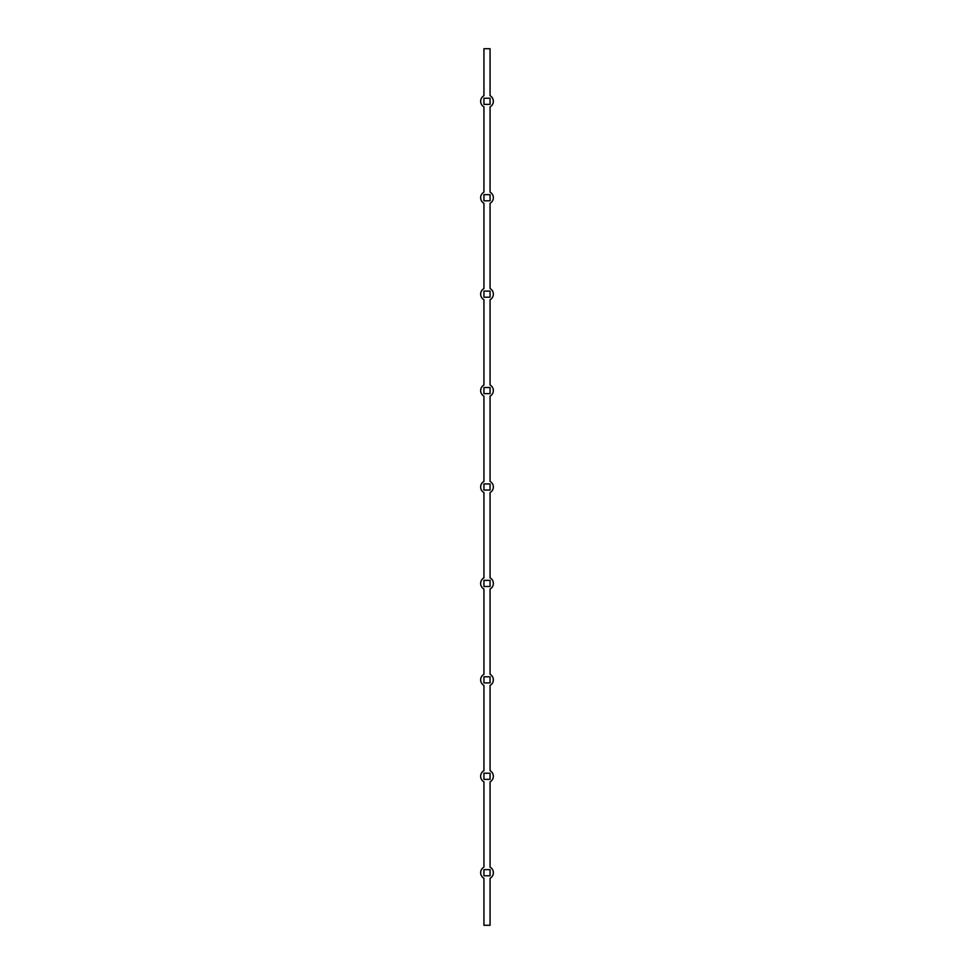 <?xml version="1.0" encoding="UTF-8"?>
<svg xmlns="http://www.w3.org/2000/svg" width="974" height="974" viewBox="0 0 974 974"><rect width="100%" height="100%" fill="white"/><g stroke="black" fill="none" stroke-linecap="round" stroke-linejoin="round"><path stroke-width="0.73" stroke-dasharray="4.87 3.65" d="M487.012 48.749L486.087 48.7L487.012 48.7M483.932 48.7L490.068 48.7L490.068 95.732A6.355 6.355 0 0 1 490.068 106.86L490.068 192.158A6.355 6.355 0 0 1 490.068 203.286L490.068 288.584A6.355 6.355 0 0 1 490.068 299.712L490.068 385.01A6.355 6.355 0 0 1 490.068 396.138L490.068 481.436A6.355 6.355 0 0 1 490.068 492.564L490.068 577.862A6.355 6.355 0 0 1 490.068 588.99L490.068 674.288A6.355 6.355 0 0 1 490.068 685.416L490.068 770.714A6.355 6.355 0 0 1 490.068 781.842L490.068 867.14A6.355 6.355 0 0 1 490.068 878.268L490.068 925.3L483.932 925.3L483.932 878.268A6.355 6.355 0 0 1 483.932 867.14L483.932 781.842A6.355 6.355 0 0 1 483.932 770.714L483.932 685.416A6.355 6.355 0 0 1 483.932 674.288L483.932 588.99A6.355 6.355 0 0 1 483.932 577.862L483.932 492.564A6.355 6.355 0 0 1 483.932 481.436L483.932 396.138A6.355 6.355 0 0 1 483.932 385.01L483.932 299.712A6.355 6.355 0 0 1 483.932 288.584L483.932 203.286A6.355 6.355 0 0 1 483.932 192.158L483.932 106.86A6.355 6.355 0 0 1 483.932 95.732L483.932 48.7M483.932 779.346L490.068 779.346L490.068 773.21L483.932 773.21L483.932 779.346M483.932 682.92L490.068 682.92L490.068 676.784L483.932 676.784L483.932 682.92M483.932 586.494L490.068 586.494L490.068 580.358L483.932 580.358L483.932 586.494M483.932 490.068L490.068 490.068L490.068 483.932L483.932 483.932L483.932 490.068M483.932 393.642L490.068 393.642L490.068 387.506L483.932 387.506L483.932 393.642M483.932 297.216L490.068 297.216L490.068 291.08L483.932 291.08L483.932 297.216M483.932 200.79L490.068 200.79L490.068 194.654L483.932 194.654L483.932 200.79M483.932 104.364L490.068 104.364L490.068 98.228L483.932 98.228L483.932 104.364M483.932 875.772L490.068 875.772L490.068 869.636L483.932 869.636L483.932 875.772"/><path stroke-width="1.46" d="M490.068 48.7L483.932 48.7L483.932 95.732A6.355 6.355 0 0 0 483.932 106.86L483.932 192.158A6.355 6.355 0 0 0 483.932 203.286L483.932 288.584A6.355 6.355 0 0 0 483.932 299.712L483.932 385.01A6.355 6.355 0 0 0 483.932 396.138L483.932 481.436A6.355 6.355 0 0 0 483.932 492.564L483.932 577.862A6.355 6.355 0 0 0 483.932 588.99L483.932 674.288A6.355 6.355 0 0 0 483.932 685.416L483.932 770.714A6.355 6.355 0 0 0 483.932 781.842L483.932 867.14A6.355 6.355 0 0 0 483.932 878.268L483.932 925.3L490.068 925.3L490.068 878.268A6.355 6.355 0 0 0 490.068 867.14L490.068 781.842A6.355 6.355 0 0 0 490.068 770.714L490.068 685.416A6.355 6.355 0 0 0 490.068 674.288L490.068 588.99A6.355 6.355 0 0 0 490.068 577.862L490.068 492.564A6.355 6.355 0 0 0 490.068 481.436L490.068 396.138A6.355 6.355 0 0 0 490.068 385.01L490.068 299.712A6.355 6.355 0 0 0 490.068 288.584L490.068 203.286A6.355 6.355 0 0 0 490.068 192.158L490.068 106.86A6.355 6.355 0 0 0 490.068 95.732L490.068 48.7M490.068 773.21L483.932 773.21L483.932 779.346L490.068 779.346L490.068 773.21M490.068 676.784L483.932 676.784L483.932 682.92L490.068 682.92L490.068 676.784M490.068 580.358L483.932 580.358L483.932 586.494L490.068 586.494L490.068 580.358M490.068 483.932L483.932 483.932L483.932 490.068L490.068 490.068L490.068 483.932M490.068 387.506L483.932 387.506L483.932 393.642L490.068 393.642L490.068 387.506M490.068 291.08L483.932 291.08L483.932 297.216L490.068 297.216L490.068 291.08M490.068 194.654L483.932 194.654L483.932 200.79L490.068 200.79L490.068 194.654M490.068 98.228L483.932 98.228L483.932 104.364L490.068 104.364L490.068 98.228M490.068 869.636L483.932 869.636L483.932 875.772L490.068 875.772L490.068 869.636"/></g></svg>
